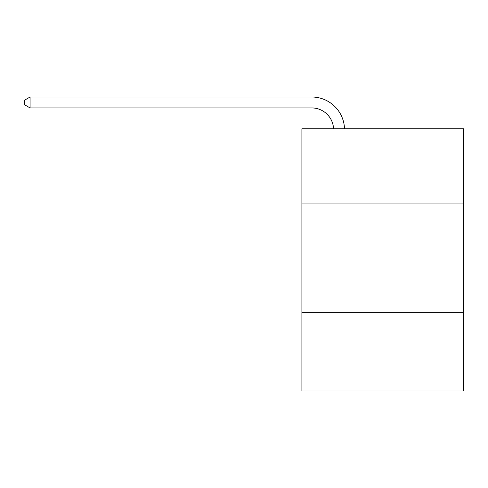 <?xml version="1.0" encoding="UTF-8"?>
<svg xmlns="http://www.w3.org/2000/svg" width="488" height="488" viewBox="0 0 488 488"><rect width="100%" height="100%" fill="white"/><g stroke="black" fill="none" stroke-linecap="round" stroke-linejoin="round"><path stroke-width="0.73" d="M463.6 203.075L463.6 128.783L301.907 128.783L301.907 203.075L463.6 203.075L463.6 390.992L301.907 390.992L301.907 203.075M463.6 312.326L301.907 312.326M333.566 128.783A21.85 21.85 0 0 0 311.734 107.933A21.85 21.85 0 0 1 333.566 128.783A21.85 21.85 0 0 0 311.734 107.933A21.85 21.85 0 0 1 333.566 128.783A21.85 21.85 0 0 0 311.734 107.933A21.85 21.85 0 0 1 333.566 128.783A21.85 21.85 0 0 0 311.734 107.933A21.85 21.85 0 0 1 333.566 128.783A21.85 21.85 0 0 0 311.734 107.933A21.85 21.85 0 0 1 333.566 128.783A21.85 21.85 0 0 0 311.734 107.933A21.85 21.85 0 0 1 333.566 128.783A21.85 21.85 0 0 0 311.734 107.933A21.85 21.85 0 0 1 333.566 128.783A21.85 21.85 0 0 0 311.734 107.933A21.85 21.85 0 0 1 333.566 128.783A21.85 21.85 0 0 0 311.734 107.933A21.85 21.85 0 0 1 333.566 128.783A21.85 21.85 0 0 0 311.734 107.933L30.079 107.933L24.4 104.658L24.4 100.29L30.079 97.008L311.734 97.008A32.775 32.775 0 0 1 344.498 128.783M30.079 97.008L311.734 97.008L30.079 97.008L311.734 97.008L30.079 97.008L311.734 97.008L30.079 97.008L311.734 97.008L30.079 97.008L311.734 97.008L30.079 97.008L311.734 97.008L30.079 97.008L311.734 97.008L30.079 97.008L311.734 97.008L30.079 97.008L311.734 97.008L30.079 97.008L30.079 107.933"/></g></svg>
